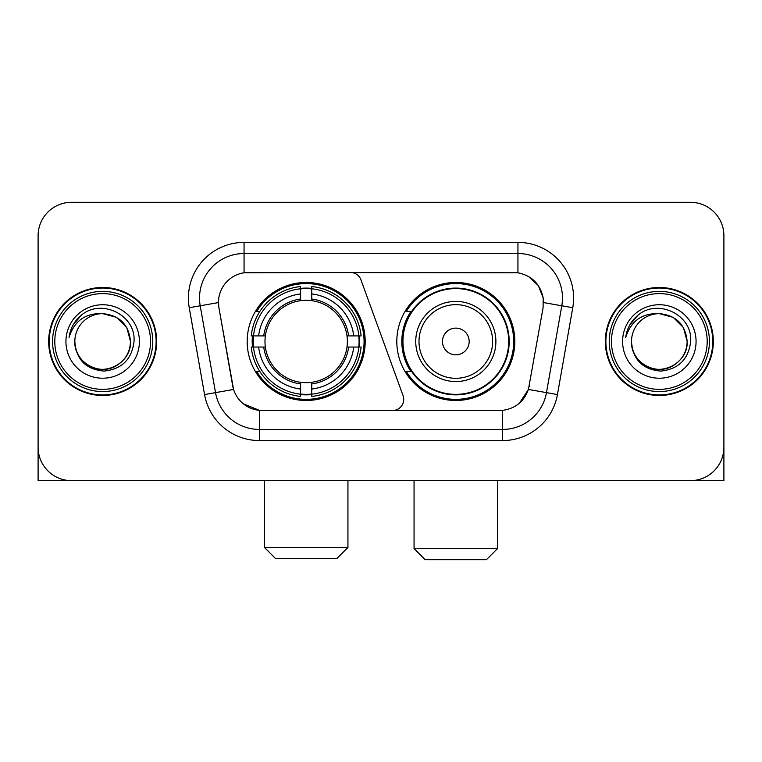 <?xml version="1.0" encoding="UTF-8"?>
<svg xmlns="http://www.w3.org/2000/svg" width="762" height="762" viewBox="0 0 762 762"><rect width="100%" height="100%" fill="white"/><g stroke="black" fill="none" stroke-linecap="round" stroke-linejoin="round"><path stroke-width="1.14" d="M244.059 242.392L244.059 272.786L350.453 272.453A11.135 11.135 0 0 1 360.912 279.778L403.05 395.564A11.135 11.135 0 0 1 392.592 410.499L262.261 410.499A30.061 30.061 0 0 1 232.658 385.667L218.913 307.734L233.582 389.449L215.522 392.63L200.206 305.791A44.529 44.529 0 0 1 244.059 253.527L517.941 253.527A44.529 44.529 0 0 1 561.794 305.791L546.478 392.63A44.529 44.529 0 0 1 502.625 429.425L259.375 429.425A44.529 44.529 0 0 1 215.522 392.63L204.559 394.564L189.243 307.724A55.664 55.664 0 0 1 244.059 242.392L517.941 242.392L517.941 272.786C531.886 275.692 540.306 284.112 543.211 298.056L543.087 307.734L528.418 389.449C524.027 401.555 515.426 408.527 502.625 410.366L262.261 410.499M247.183 341.481A59.007 59.007 0 0 0 306.181 400.479A59.007 59.007 0 0 0 365.188 341.481A59.007 59.007 0 0 0 306.181 282.473A59.007 59.007 0 0 0 247.183 341.481M517.941 272.786L248.517 272.453A30.061 30.061 0 0 0 218.913 307.734L218.456 302.571L200.206 305.791A44.529 44.529 0 0 1 199.53 298.056M252.479 347.043A53.997 53.997 0 0 1 252.479 335.909M410.956 371.532A53.997 53.997 0 0 1 410.956 311.42M514.817 341.481A59.007 59.007 0 0 1 455.819 400.479A59.007 59.007 0 0 1 396.812 341.481A59.007 59.007 0 0 1 455.819 282.473A59.007 59.007 0 0 1 514.817 341.481M48.673 341.481A53.997 53.997 0 0 0 102.67 395.468A53.997 53.997 0 0 0 156.667 341.481A53.997 53.997 0 0 0 102.67 287.484A53.997 53.997 0 0 0 48.673 341.481M605.333 341.481A53.997 53.997 0 0 0 659.33 395.468A53.997 53.997 0 0 0 713.327 341.481A53.997 53.997 0 0 0 659.33 287.484A53.997 53.997 0 0 0 605.333 341.481M218.456 302.514L218.789 298.056M517.941 242.392A55.664 55.664 0 0 1 572.757 307.724L557.441 394.564A55.664 55.664 0 0 1 502.625 440.56L259.375 440.56L259.375 410.366L243.326 403.793M528.523 276.482L538.343 285.617L543.211 298.056L543.544 302.571L572.757 307.724M502.625 440.56L502.625 410.366L499.739 410.499M561.794 305.791L546.478 392.63L528.418 389.449L519.446 403.146M529.342 385.667L529.161 386.61M232.839 386.61L232.658 385.667M723.9 235.715A33.395 33.395 0 0 0 690.505 202.311L71.495 202.311A33.395 33.395 0 0 0 38.1 235.715L38.1 447.246A33.395 33.395 0 0 0 71.495 480.641L690.505 480.641A33.395 33.395 0 0 0 723.9 447.246L723.9 235.715L723.9 480.641L594.76 480.641M38.1 235.715L38.1 480.641L167.24 480.641M690.505 202.311L71.495 202.311M71.495 480.641L690.505 480.641M150.543 341.481A47.873 47.873 0 0 0 102.67 293.608A47.873 47.873 0 0 0 54.797 341.481A47.873 47.873 0 0 0 102.67 389.353A47.873 47.873 0 0 0 150.543 341.481M152.771 341.481A50.102 50.102 0 0 0 102.67 291.379A50.102 50.102 0 0 0 52.568 341.481A50.102 50.102 0 0 0 102.67 391.573A50.102 50.102 0 0 0 152.771 341.481M156.115 341.481A53.435 53.435 0 0 0 102.67 288.036A53.435 53.435 0 0 0 49.235 341.481A53.435 53.435 0 0 0 102.67 394.916A53.435 53.435 0 0 0 156.115 341.481M130.502 341.481C128.854 324.574 119.577 315.297 102.67 313.649L116.586 317.373L126.778 327.565L130.502 341.481L126.778 327.565L116.586 317.373L102.67 313.649L116.586 317.373L126.778 327.565L130.502 341.481L126.778 327.565L116.586 317.373L102.67 313.649L116.586 317.373L126.778 327.565L130.502 341.481C131.455 362.055 106.099 376.695 88.754 365.579C79.858 360.007 75.219 351.977 74.838 341.481C76.171 359.626 85.916 369.494 104.08 371.094C121.91 369.17 131.893 359.293 134.017 341.481C136.084 314.973 101.346 298.113 81.334 315.192C74.352 321.031 70.256 328.441 69.056 337.423C74.305 320.85 85.515 312.925 102.67 313.649L116.586 317.373L126.778 327.565L130.502 341.481C131.455 362.055 106.099 376.695 88.754 365.579C79.858 360.007 75.219 351.977 74.838 341.481C73.895 362.055 99.241 376.695 116.586 365.579C125.492 360.007 130.131 351.977 130.502 341.481C130.131 351.977 125.492 360.007 116.586 365.579C99.241 376.695 73.895 362.055 74.838 341.481C75.219 351.977 79.858 360.007 88.754 365.579C106.099 376.695 131.455 362.055 130.502 341.481C131.455 362.055 106.099 376.695 88.754 365.579C79.858 360.007 75.219 351.977 74.838 341.481C75.219 351.977 79.858 360.007 88.754 365.579C106.099 376.695 131.455 362.055 130.502 341.481C130.131 351.977 125.492 360.007 116.586 365.579C99.241 376.695 73.895 362.055 74.838 341.481C73.895 362.055 99.241 376.695 116.586 365.579C125.492 360.007 130.131 351.977 130.502 341.481C130.131 351.977 125.492 360.007 116.586 365.579C99.241 376.695 73.895 362.055 74.838 341.481C75.219 351.977 79.858 360.007 88.754 365.579C106.099 376.695 131.455 362.055 130.502 341.481C130.131 351.977 125.492 360.007 116.586 365.579C99.241 376.695 73.895 362.055 74.838 341.481C75.219 351.977 79.858 360.007 88.754 365.579C106.099 376.695 131.455 362.055 130.502 341.481C131.455 362.055 106.099 376.695 88.754 365.579C79.858 360.007 75.219 351.977 74.838 341.481A27.832 27.832 0 0 1 102.67 313.649L116.586 317.373L126.778 327.565L130.502 341.481C131.616 363.083 103.842 377.428 86.887 364.407M65.932 341.481A36.738 36.738 0 0 0 102.67 378.219A36.738 36.738 0 0 0 139.408 341.481A36.738 36.738 0 0 0 102.67 304.743A36.738 36.738 0 0 0 65.932 341.481M81.324 315.201L73.114 324.964M72.609 325.907L73.343 324.564L72.609 325.907M336.804 558.575L275.568 558.575L264.433 547.44L347.939 547.44L336.804 558.575M311.753 394.183L311.753 396.421A55.216 55.216 0 0 0 361.121 347.043L358.883 347.043A52.997 52.997 0 0 1 311.753 394.183L311.753 389.03A47.873 47.873 0 0 0 353.73 347.043L346.996 347.043A41.196 41.196 0 0 0 311.753 300.666L311.753 288.779A52.997 52.997 0 0 1 358.883 335.909L361.121 335.909A55.216 55.216 0 0 0 311.753 286.541L311.753 288.779M253.489 347.043L251.25 347.043A55.216 55.216 0 0 0 300.619 396.421L300.619 394.183A52.997 52.997 0 0 1 253.489 347.043L258.642 347.043A47.873 47.873 0 0 0 300.619 389.03L300.619 382.295A41.196 41.196 0 0 0 346.996 347.043L348.644 347.043A42.824 42.824 0 0 1 311.753 383.934L311.753 389.03M300.619 288.779L300.619 286.541A55.216 55.216 0 0 0 251.25 335.909L253.489 335.909A52.997 52.997 0 0 1 300.619 288.779L300.619 293.932A47.873 47.873 0 0 0 258.642 335.909L265.367 335.909A41.196 41.196 0 0 0 300.619 382.295L300.619 383.934A42.824 42.824 0 0 1 263.728 347.043L258.642 347.043M253.594 347.043A52.883 52.883 0 0 1 253.594 335.909M311.753 288.893A52.883 52.883 0 0 0 300.619 288.893M358.778 335.909A52.883 52.883 0 0 1 358.778 347.043M358.883 335.909L353.73 335.909A47.873 47.873 0 0 0 311.753 293.932M353.73 347.043L358.883 347.043M300.619 389.03L300.619 394.183M346.996 335.909L353.73 335.909M311.753 382.362L311.753 383.934M300.619 382.295A41.196 41.196 0 0 1 265.367 347.043L263.728 347.043M311.753 394.068A52.883 52.883 0 0 1 300.619 394.068M258.642 335.909L253.489 335.909M300.619 300.59L300.619 293.932M311.753 300.666A41.196 41.196 0 0 0 265.367 335.909L263.728 335.909A42.824 42.824 0 0 1 300.619 299.018M311.753 300.59L311.753 299.018A42.824 42.824 0 0 1 348.644 335.909M259.861 311.42L256.708 311.42A57.893 57.893 0 0 1 364.074 341.481A57.893 57.893 0 0 1 256.708 371.532L259.861 371.532M486.432 559.689L425.196 559.689L414.061 548.554L497.567 548.554L486.432 559.689M469.173 341.481A13.364 13.364 0 0 0 455.819 328.117A13.364 13.364 0 0 0 442.455 341.481A13.364 13.364 0 0 0 455.819 354.835A13.364 13.364 0 0 0 469.173 341.481M495.891 341.481A40.081 40.081 0 0 0 455.819 301.4A40.081 40.081 0 0 0 415.738 341.481A40.081 40.081 0 0 0 455.819 381.552A40.081 40.081 0 0 0 495.891 341.481A40.081 40.081 0 0 1 455.819 381.552A40.081 40.081 0 0 1 415.738 341.481M508.692 341.481A52.883 52.883 0 0 0 455.819 288.598A52.883 52.883 0 0 0 402.936 341.481A52.883 52.883 0 0 0 455.819 394.364A52.883 52.883 0 0 0 508.692 341.481M513.702 341.481A57.893 57.893 0 0 1 406.337 371.532L411.699 371.532A53.378 53.378 0 0 0 491.128 381.505A53.378 53.378 0 0 0 491.128 301.447A53.378 53.378 0 0 0 411.699 311.42L406.337 311.42A57.893 57.893 0 0 1 513.702 341.481M707.203 341.481A47.873 47.873 0 0 0 659.33 293.608A47.873 47.873 0 0 0 611.457 341.481A47.873 47.873 0 0 0 659.33 389.353A47.873 47.873 0 0 0 707.203 341.481M709.432 341.481A50.102 50.102 0 0 0 659.33 291.379A50.102 50.102 0 0 0 609.229 341.481A50.102 50.102 0 0 0 659.33 391.573A50.102 50.102 0 0 0 709.432 341.481M712.765 341.481A53.435 53.435 0 0 0 659.33 288.036A53.435 53.435 0 0 0 605.885 341.481A53.435 53.435 0 0 0 659.33 394.916A53.435 53.435 0 0 0 712.765 341.481M631.498 341.481A27.832 27.832 0 0 1 659.33 313.649C676.227 315.297 685.505 324.574 687.162 341.481L683.428 327.565L673.246 317.373L659.33 313.649L673.246 317.373L683.428 327.565L687.162 341.481L683.428 327.565L673.246 317.373L659.33 313.649L673.246 317.373L683.428 327.565L687.162 341.481L683.428 327.565L673.246 317.373L659.33 313.649L673.246 317.373L683.428 327.565L687.162 341.481L683.428 327.565L673.246 317.373L659.33 313.649L673.246 317.373L683.428 327.565L687.162 341.481C688.105 362.055 662.759 376.695 645.414 365.579C636.508 360.007 631.869 351.977 631.498 341.481C632.831 359.626 642.576 369.494 660.74 371.094C678.571 369.17 688.543 359.293 690.677 341.481C692.744 314.973 658.006 298.113 637.984 315.192C631.003 321.031 626.916 328.441 625.716 337.423C630.965 320.85 642.166 312.925 659.33 313.649L673.246 317.373L683.428 327.565L687.162 341.481C688.105 362.055 662.759 376.695 645.414 365.579C636.508 360.007 631.869 351.977 631.498 341.481C630.545 362.055 655.901 376.695 673.246 365.579C682.142 360.007 686.781 351.977 687.162 341.481C686.781 351.977 682.142 360.007 673.246 365.579C655.901 376.695 630.545 362.055 631.498 341.481C631.869 351.977 636.508 360.007 645.414 365.579C662.759 376.695 688.105 362.055 687.162 341.481C688.105 362.055 662.759 376.695 645.414 365.579C636.508 360.007 631.869 351.977 631.498 341.481C631.869 351.977 636.508 360.007 645.414 365.579C662.759 376.695 688.105 362.055 687.162 341.481C686.781 351.977 682.142 360.007 673.246 365.579C655.901 376.695 630.545 362.055 631.498 341.481C630.545 362.055 655.901 376.695 673.246 365.579C682.142 360.007 686.781 351.977 687.162 341.481C688.105 362.055 662.759 376.695 645.414 365.579C636.508 360.007 631.869 351.977 631.498 341.481C630.545 362.055 655.901 376.695 673.246 365.579C682.142 360.007 686.781 351.977 687.162 341.481C688.105 362.055 662.759 376.695 645.414 365.579C636.508 360.007 631.869 351.977 631.498 341.481C631.869 351.977 636.508 360.007 645.414 365.579C662.759 376.695 688.105 362.055 687.162 341.481C688.277 363.083 660.492 377.428 643.547 364.407M622.592 341.481A36.738 36.738 0 0 0 659.33 378.219A36.738 36.738 0 0 0 696.068 341.481A36.738 36.738 0 0 0 659.33 304.743A36.738 36.738 0 0 0 622.592 341.481M637.975 315.201L629.774 324.964M629.26 325.907L630.003 324.564L629.26 325.907M259.375 440.56A55.664 55.664 0 0 1 204.559 394.564M189.243 307.724L200.206 305.791M546.478 392.63L557.441 394.564M311.753 382.295A41.196 41.196 0 0 0 346.996 347.043M300.619 394.564A53.378 53.378 0 0 0 311.753 394.564M359.273 347.043A53.378 53.378 0 0 0 359.273 335.909M311.753 288.388A53.378 53.378 0 0 0 300.619 288.388M492.633 341.481A36.814 36.814 0 0 0 455.819 304.657A36.814 36.814 0 0 0 418.995 341.481A36.814 36.814 0 0 0 455.819 378.295A36.814 36.814 0 0 0 492.633 341.481M347.939 480.641L347.939 547.44M264.433 480.641L264.433 547.44M497.567 480.641L497.567 548.554M414.061 480.641L414.061 548.554"/></g></svg>
